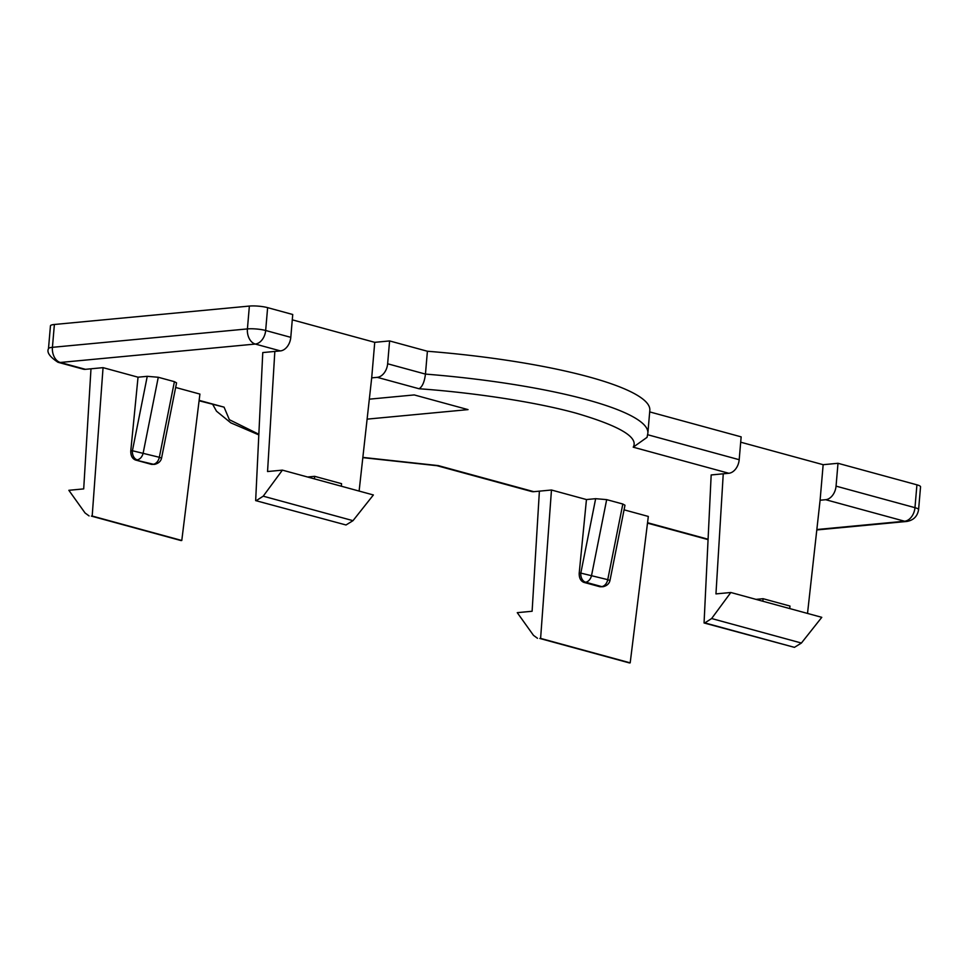 <?xml version="1.0" encoding="UTF-8"?>
<svg xmlns="http://www.w3.org/2000/svg" width="969" height="969" viewBox="0 0 969 969"><rect width="100%" height="100%" fill="white"/><g stroke="black" fill="none" stroke-linecap="round" stroke-linejoin="round"><path stroke-width="1.45" d="M249.372 306.071L247.41 328.915L52.423 347.326A12.96 2.362 4.9 0 0 48.486 348.67L50.449 325.826A12.96 2.362 4.9 0 1 54.385 324.482L249.372 306.071A12.96 2.362 4.9 0 1 267.626 307.645L292.735 314.501L290.785 337.345L265.663 330.49L267.626 307.645M292.287 319.831L374.737 342.336L389.599 340.931L427.402 351.25A218.933 39.899 4.9 0 1 649.824 410.335L647.861 433.179A218.933 39.899 4.9 0 0 425.452 374.095C424.495 381.895 422.363 386.776 419.056 388.751C469.965 392.36 533.168 401.299 576.276 413.23C619.785 426.021 638.765 437.334 633.217 447.181L728.821 473.272A12.96 9.024 -74.7 0 0 739.19 459.706L741.152 436.862L649.69 411.898M740.691 442.191L823.153 464.696L838.003 463.291L916.928 484.827A12.96 2.362 4.9 0 1 920.55 486.813L918.588 509.658A12.96 2.362 4.9 0 0 914.966 507.671L836.053 486.135L838.003 463.291M83.092 369.128A12.96 9.024 -74.7 0 0 85.417 369.322L60.308 362.467A12.96 9.024 105.3 0 1 57.983 362.273L83.092 369.128M91.413 516.114L181.009 540.557L91.413 516.114L92.188 516.041L103.053 367.651L85.417 369.322M90.989 368.789L83.697 488.897L68.847 490.302L85.078 512.989L89.087 515.92M437.104 465.726L531.509 491.489A12.96 9.024 -74.7 0 0 533.822 491.683L438.23 465.592L362.854 457.404M539.83 638.474L629.414 662.929L539.83 638.474L540.605 638.401L551.47 490.011L533.822 491.683M539.394 491.15L532.114 611.257L517.264 612.662L533.483 635.361L537.492 638.28M836.053 486.135A12.96 9.024 105.3 0 1 825.673 499.701L904.598 521.237L816.843 529.522M825.673 499.701L820.101 500.234L823.153 464.696M820.101 500.234L807.516 613.425M756.002 599.375L763.075 598.697L762.857 601.24L730.82 592.495L715.958 593.9L723.249 473.805L728.821 473.272M427.402 351.25L425.452 374.095L387.636 363.775L389.599 340.931M387.636 363.775A12.96 9.024 105.3 0 1 377.268 377.341L419.056 388.751M377.268 377.341L371.696 377.862L374.737 342.336M371.696 377.862L359.111 491.065M263.217 496.176L282.403 470.135L267.553 471.54L274.833 351.432L262.769 352.571L255.659 500.61L346.018 524.98L352.995 520.668L263.217 496.176L256.434 500.537M54.385 324.482L52.423 347.326A12.96 8.987 84.6 0 0 60.308 362.467L255.295 344.056A12.96 8.987 84.6 0 1 247.41 328.915A12.96 2.362 4.9 0 1 265.663 330.49A12.96 9.024 105.3 0 1 255.295 344.056L280.404 350.911A12.96 9.024 -74.7 0 0 290.785 337.345M280.404 350.911L274.833 351.432M175.655 387.467L199.917 394.08L181.784 540.484L181.009 540.557M199.081 400.778L224.069 407.15L199.142 400.354M436.934 465.677L438.23 465.592M624.06 509.827L648.322 516.441L630.189 662.857L629.414 662.929M763.075 598.697L789.977 606.049L789.759 608.58L821.785 617.326L801.411 643.041L711.634 618.537L704.838 622.897L794.435 647.353L801.411 643.041M794.435 647.353L704.063 622.97L711.173 474.943L723.249 473.805M730.82 592.495L711.634 618.537M704.063 622.97L704.838 622.897M647.861 433.179L647.062 437.334L633.217 447.181M314.44 478.88L314.659 476.336L341.56 483.676L341.342 486.22L282.403 470.135M307.585 477.002L314.659 476.336M352.995 520.668L373.38 494.965L341.342 486.22M255.659 500.61L346.018 524.98M135.418 459.984L153.284 464.236A7.776 5.414 -74.7 0 0 159.328 457.283L161.557 458.131C160.818 461.305 158.528 463.376 154.665 464.357L151.552 464.393L135.418 459.984C132.22 458.616 130.67 455.587 130.779 450.9L138.034 377.195L103.053 367.651M92.188 516.041L181.784 540.484M158.274 377.268L174.408 381.665L159.328 457.283L132.414 450.742A7.776 5.39 -95.4 0 0 137.138 459.827A7.776 5.414 -74.7 0 0 143.194 452.886L158.274 377.268L147.252 376.323L138.034 377.195M161.557 458.131L176.564 382.876L174.408 381.665M599.968 586.754L601.688 586.596A7.776 5.414 -74.7 0 0 607.745 579.656L580.819 573.103A7.776 5.39 -95.4 0 0 585.555 582.187L601.688 586.596A7.776 5.39 -95.4 0 0 603.069 586.717L599.968 586.754L583.822 582.357L585.555 582.187A7.776 5.414 -74.7 0 0 591.599 575.247L606.679 499.629L595.656 498.684L586.451 499.556L551.47 490.011M606.679 499.629L622.825 504.025L607.745 579.656L609.973 580.504L624.981 505.237L622.825 504.025M367.106 419.141L468.039 409.621L414.235 394.928L369.322 399.167M583.822 582.357C580.625 580.976 579.087 577.948 579.196 573.26L586.451 499.556M540.605 638.401L630.189 662.857M762.857 601.24L789.759 608.58M916.928 484.827L914.966 507.671A12.96 9.024 105.3 0 1 904.598 521.237A12.96 8.987 -95.4 0 0 906.899 521.443L816.806 529.946M739.19 459.706L647.667 434.73M258.844 434.257L229.374 419.698L224.069 407.15M707.285 539.454A12.96 9.024 -74.7 0 0 708.073 539.612L647.498 523.139M708.085 539.236L647.546 522.715M147.252 376.323L132.414 450.742L130.779 450.9M154.665 464.357A7.776 5.39 -95.4 0 1 153.284 464.236L151.552 464.393M595.656 498.684L580.819 573.103L579.196 573.26M437.298 465.738L362.83 457.634M258.808 434.887L230.804 422.847L216.511 411.195L212.78 404.509M906.899 521.443C913.561 520.232 917.461 516.295 918.588 509.658M48.486 348.67C46.597 352.304 49.758 356.846 57.983 362.273M603.069 586.717C606.897 585.797 609.198 583.726 609.973 580.504"/></g></svg>
